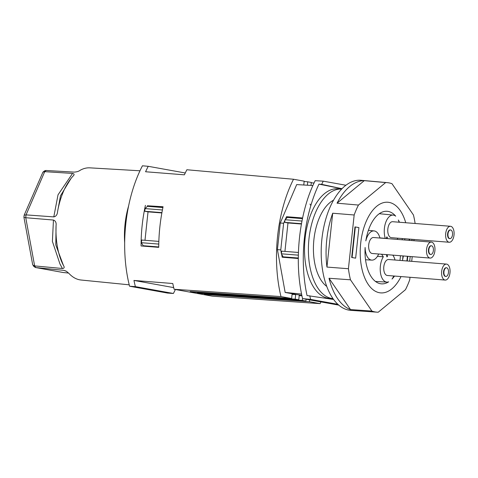 <?xml version="1.0" encoding="UTF-8"?>
<svg xmlns="http://www.w3.org/2000/svg" width="478" height="478" viewBox="0 0 478 478"><rect width="100%" height="100%" fill="white"/><g stroke="black" fill="none" stroke-linecap="round" stroke-linejoin="round"><path stroke-width="0.72" d="M410.005 277.282L409.736 279.785A64.966 34.141 -85.5 0 1 405.446 289.716L378.253 312.206A64.966 34.141 -85.5 0 1 377.011 312.164L350.78 310.359A65.235 34.279 -85.5 0 1 348.815 310.114A65.235 34.279 -85.5 0 1 321.73 240.733A65.235 34.279 -85.5 0 1 361.069 180.296L387.258 182.632A64.966 34.141 -85.5 0 1 388.847 182.847A64.966 34.141 -85.5 0 1 391.984 183.707L413.434 214.963A64.966 34.141 -85.5 0 1 415.125 223.483M352.077 257.517L351.689 257.487L354.957 226.931L355.345 226.96L358.906 227.606L355.644 258.162L352.077 257.517L355.345 226.96M351.689 257.487L355.644 258.162M411.707 261.341L412.209 256.662M413.912 240.721L414.044 239.472M364.284 180.654L337.044 203.186A65.187 34.255 -85.5 0 1 364.284 180.654L385.65 182.566A64.966 34.141 -85.5 0 1 387.258 182.632M385.65 182.566L358.458 205.056A64.966 34.141 -85.5 0 0 354.168 214.986L348.426 268.732A64.966 34.141 -85.5 0 0 350.47 279.803L371.92 311.064A64.966 34.141 -85.5 0 0 375.057 311.919A64.966 34.141 -85.5 0 0 377.011 312.164M406.898 260.964L407.399 256.28M409.102 240.344L409.234 239.09M403.348 255.957A42.44 22.299 -85.5 0 1 402.572 259.978M326.952 267.071A65.187 34.255 -85.5 0 1 332.706 213.224L326.952 267.071L348.426 268.732M412.024 239.311L411.893 240.559M410.19 256.501L409.688 261.185M407.286 260.994L407.788 256.31M409.491 240.374L409.622 239.125M329.019 278.268L350.505 309.583A65.187 34.255 -85.5 0 1 329.019 278.268L350.47 279.803M332.706 213.224L354.168 214.986M337.044 203.186L358.458 205.056M350.505 309.583L371.92 311.064M175.384 289.501A103.009 54.128 -85.5 0 1 173.4 293.474L135.382 286.621L129.574 286.226A103.009 54.128 -85.5 0 1 124.674 242.704A103.009 54.128 94.5 0 1 128.606 205.934A103.009 54.128 -85.5 0 1 142.444 165.794L148.24 166.308L185.261 172.982M161.911 212.626L144.792 211.276L148.031 211.85L144.989 240.297M148.031 211.85L161.851 212.943M208.044 294.334L208.002 294.729L204.441 294.089L305.896 301.068L306.093 299.234M320.953 301.947A103.009 54.128 -85.5 0 1 320.117 303.632L212.423 296.181L174.106 289.274A103.009 54.128 -85.5 0 1 172.779 283.514L133.954 280.443L173.693 287.607M173.4 293.474L167.545 293.074L129.574 286.226M144.792 211.276L145.073 208.605L147.391 206.317L147.355 205.761L163.016 207.004M147.391 206.317L162.902 207.542M304.145 181.491L307.742 181.813L307.378 185.219M200.915 293.05L200.874 293.444L197.312 292.805L298.768 299.784L299.252 295.237L301.935 295.721M145.073 208.605L162.412 209.973M135.382 286.621A103.009 54.128 -85.5 0 1 133.954 280.443M174.106 289.274L280.98 296.581L291.64 298.499L292.124 293.952L295.691 294.591L292.082 294.346M208.002 294.729L309.457 301.714L320.117 303.632M200.874 293.444L302.329 300.429L305.896 301.068M291.64 298.499L190.184 291.52L193.745 292.16L295.201 299.144L298.768 299.784M303.769 185.004L304.175 181.174L293.522 179.25L186.874 169.75A103.009 54.128 -85.5 0 0 184.394 174.823L145.569 171.751A103.009 54.128 -85.5 0 1 148.24 166.308M310.987 185.434L311.303 182.459L307.742 181.813M311.274 182.775L314.046 183.026M302.544 298.433L302.329 300.429M301.959 295.822L299.21 295.631M158.768 244.079L141.428 242.71L141.715 240.04L158.845 241.39M145.414 205.355C142.522 218.631 141.07 232.165 141.076 245.955L158.732 247.353C158.804 233.569 160.255 220.035 163.07 206.753L147.355 205.761M158.732 246.947L143.179 245.716L141.428 242.71M295.691 294.591L295.201 299.144M193.745 292.16L193.787 291.765M143.179 245.716L143.065 246.11M280.98 296.581A103.009 54.128 -85.5 0 1 293.522 179.25M309.654 299.885L309.457 301.714M63.401 265.374L55.801 244.969L56.057 225.616A56.261 29.564 94.5 0 0 63.389 265.35A56.261 29.564 94.5 0 0 63.401 265.374C64.679 267.322 64.345 268.361 62.409 268.505L34.649 265.911A55.621 29.23 94.5 0 0 35.778 267.561L64.052 270.387L66.49 271.337L68.892 273.374A56.261 29.564 94.5 0 0 81.015 280.012L129.221 284.822M68.587 273.052L63.12 272.496L35.444 267.507L33.807 266.431L32.653 264.543L23.9 217.167L24.205 215.16L26.051 214.885A55.621 29.23 94.5 0 0 25.746 217.717L53.452 220.041C55.568 220.848 56.44 222.706 56.057 225.616M139.976 170.783L89.888 167.85A56.261 29.564 94.5 0 0 79.898 170.437C78.601 171.399 76.689 171.955 74.162 172.11L45.81 170.479L44.52 170.879L42.918 172.164L24.109 215.291M57.527 211.856L60.497 195.807L71.055 178.408A56.261 29.564 94.5 0 0 57.527 211.856C57.288 214.742 56.046 216.42 53.793 216.893L26.051 214.885L44.723 171.662L42.918 172.164M73.152 175.952L72.931 176.197A56.261 29.564 94.5 0 0 71.055 178.408M72.931 176.197C74.574 174.727 74.454 173.807 72.566 173.424L44.723 171.662A55.621 29.23 94.5 0 1 46.157 170.479M32.851 265.039L34.649 265.911L25.746 217.717L23.9 217.167M63.359 272.532L35.551 267.525M128.606 205.934A57.683 30.311 94.5 0 0 124.674 242.704M342.009 188.714L321.676 184.353L318.957 184.138L341.985 188.738M339.488 188.541L341.842 188.888M301.594 294.089L285.163 292.44L301.881 295.476M337.856 304.307L310.61 299.395L302.58 298.595L338.771 305.119M333.59 299.467L307.049 295.553A103.009 54.128 94.5 0 1 318.957 184.138M321.676 184.353A103.009 54.128 94.5 0 1 323.248 181.162L345.935 185.249M298.296 255.15L281.381 253.812L280.777 249.892L277.425 249.63L285.163 292.44M298.26 258.018L283.125 256.823L281.614 254.218L282.193 257.23L298.26 258.502M329.276 298.326A54.934 28.865 -85.5 0 1 327.777 298.135A54.934 28.865 -85.5 0 1 304.958 239.854A54.934 28.865 -85.5 0 1 337.94 188.798L341.645 189.091A54.934 28.865 -85.5 0 0 308.824 240.332A54.934 28.865 -85.5 0 0 331.66 298.439A54.934 28.865 -85.5 0 0 332.981 298.619L329.276 298.326M323.248 181.162L315.181 180.678C298.983 212.65 293.707 262.028 302.58 298.595M309.768 295.768A103.009 54.128 94.5 0 0 310.61 299.395M333.566 200.174A45.458 23.888 94.5 0 0 313.682 241.982A45.458 23.888 94.5 0 0 326.749 286.406M405.738 222.742A45.458 23.888 94.5 0 0 387.867 202.248A45.458 23.888 94.5 0 0 360.466 245.686A45.458 23.888 94.5 0 0 380.697 292.889A45.458 23.888 94.5 0 0 400.737 277.162L400.803 276.553M450.109 230.02A4.35 2.282 94.5 0 0 447.946 234.573A4.35 2.282 94.5 0 0 449.906 238.636A4.35 2.282 94.5 0 0 450.39 238.576A4.35 2.282 94.5 0 0 452.552 234.023A4.35 2.282 94.5 0 0 450.593 229.966A4.35 2.282 94.5 0 0 450.109 230.02M426.495 251.428A8.012 4.212 94.5 0 0 430.098 258.078A8.012 4.212 94.5 0 0 430.989 257.971A8.012 4.212 94.5 0 0 434.968 248.751A8.012 4.212 94.5 0 0 431.365 242.101A8.012 4.212 94.5 0 0 430.481 242.209A8.012 4.212 94.5 0 0 426.495 251.428M431.365 242.101L373.509 237.524A8.012 4.212 94.5 0 0 372.625 237.632A8.012 4.212 94.5 0 0 368.64 246.851A8.012 4.212 94.5 0 0 372.248 253.501L430.098 258.078M430.983 245.841A4.35 2.282 94.5 0 0 428.82 250.394A4.35 2.282 94.5 0 0 430.78 254.457A4.35 2.282 94.5 0 0 431.258 254.398A4.35 2.282 94.5 0 0 433.421 249.845A4.35 2.282 94.5 0 0 431.467 245.782A4.35 2.282 94.5 0 0 430.983 245.841M449.607 226.387A8.012 4.212 94.5 0 0 445.621 234.776A8.012 4.212 94.5 0 0 449.23 242.256A8.012 4.212 94.5 0 0 450.115 242.149A8.012 4.212 94.5 0 0 454.1 233.766A8.012 4.212 94.5 0 0 450.491 226.279A8.012 4.212 94.5 0 0 449.607 226.387M450.491 226.279L392.635 221.708A8.012 4.212 94.5 0 0 391.751 221.81A8.012 4.212 94.5 0 0 387.766 230.199A8.012 4.212 94.5 0 0 391.374 237.68L449.23 242.256M446.07 267.829A4.35 2.282 94.5 0 0 443.907 272.382A4.35 2.282 94.5 0 0 445.866 276.445A4.35 2.282 94.5 0 0 446.344 276.386A4.35 2.282 94.5 0 0 448.507 271.833A4.35 2.282 94.5 0 0 446.554 267.77A4.35 2.282 94.5 0 0 446.07 267.829M445.568 264.197A8.012 4.212 94.5 0 0 441.582 272.579A8.012 4.212 94.5 0 0 445.185 280.066A8.012 4.212 94.5 0 0 446.076 279.959A8.012 4.212 94.5 0 0 450.061 271.57A8.012 4.212 94.5 0 0 446.452 264.089A8.012 4.212 94.5 0 0 445.568 264.197M446.452 264.089L388.596 259.512A8.012 4.212 94.5 0 0 387.712 259.62A8.012 4.212 94.5 0 0 383.726 268.003A8.012 4.212 94.5 0 0 387.335 275.489L445.185 280.066M431.27 245.788A4.35 2.282 94.5 0 0 431.078 245.752A4.35 2.282 94.5 0 0 430.594 245.811A4.35 2.282 94.5 0 0 428.431 250.813A4.35 2.282 94.5 0 0 430.391 254.427A4.35 2.282 94.5 0 0 430.588 254.427M450.395 229.966A4.35 2.282 94.5 0 0 450.204 229.936A4.35 2.282 94.5 0 0 449.72 229.99A4.35 2.282 94.5 0 0 447.557 234.543A4.35 2.282 94.5 0 0 449.517 238.606A4.35 2.282 94.5 0 0 449.714 238.606M446.356 267.77A4.35 2.282 94.5 0 0 446.165 267.74A4.35 2.282 94.5 0 0 445.681 267.8A4.35 2.282 94.5 0 0 443.518 272.352A4.35 2.282 94.5 0 0 445.478 276.415A4.35 2.282 94.5 0 0 445.669 276.409M386.182 238.528L386.911 236.837L387.347 237.476L387.264 238.612M402.321 238.546L402.183 239.795M400.48 255.736L399.984 260.414M394.541 276.057A36.394 19.126 -85.5 0 1 392.02 279.062A14.651 7.696 94.5 0 0 393.758 275.997M395.019 260.02A14.651 7.696 94.5 0 0 392.779 255.127M397.218 239.4A14.651 7.696 94.5 0 0 397.798 238.187M399.058 222.216A14.651 7.696 94.5 0 0 398.335 220A36.394 19.126 -85.5 0 1 399.471 222.246M387.132 254.678L387.455 256.429L386.905 256.889L386.487 254.625M381.569 254.236L383.326 256.794A14.651 7.696 94.5 0 0 380.446 272.633A14.651 7.696 94.5 0 0 386.893 282.11A14.651 7.696 94.5 0 0 388.686 281.823A36.394 19.126 -85.5 0 1 381.205 283.83A36.394 19.126 -85.5 0 1 365.12 247.473A14.651 7.696 94.5 0 0 371.806 260.122A14.651 7.696 94.5 0 0 378.672 254.009M379.932 238.032A14.651 7.696 94.5 0 0 374.113 230.916A14.651 7.696 94.5 0 0 365.825 240.882A36.394 19.126 -85.5 0 1 386.947 211.27A36.394 19.126 -85.5 0 1 395.706 216.17A14.651 7.696 94.5 0 0 393.245 215.094A14.651 7.696 94.5 0 0 385.609 222.754A14.651 7.696 94.5 0 0 385.292 238.355L385.178 238.45M402.506 260.612L403.002 255.933M404.705 239.992L404.842 238.743M302.425 218.613L287.338 217.424L287.308 216.869L302.538 218.076M312.893 185.548L296.689 184.586L280.269 223.011L277.425 249.63M387.347 237.476L386.66 237.417M386.553 237.668L386.487 238.552M281.434 253.292L281.661 251.141L298.368 252.468M281.614 254.218L281.381 253.812M309.977 204.034L310.837 205.564M283.125 256.823L282.994 257.295M387.455 256.429L386.81 256.381M301.373 224.015L287.977 222.957L284.936 251.404M287.977 222.957L284.739 222.378L301.433 223.698M280.777 249.892L283.621 223.274L284.966 220.233L284.739 222.378M287.338 217.424L285.33 219.402L286.525 216.701L287.308 216.869M377.435 256.345L383.326 256.794M301.929 221.045L285.025 219.707L285.33 219.402M284.966 220.233L285.025 219.707M379.896 237.889L385.292 238.355M283.621 223.274L280.269 223.011M302.556 217.974L286.525 216.701M62.409 268.505L59.947 263.94L52.401 241.402L53.452 220.041M53.793 216.893L58.029 194.809L72.566 173.424M65.856 270.984L63.664 270.333M430.391 254.427L430.78 254.457M449.517 238.606L449.906 238.636M445.478 276.415L445.866 276.445M446.165 267.74L446.554 267.77M431.078 245.752L431.467 245.782M450.204 229.936L450.593 229.966M386.893 282.11L375.433 281.44M374.113 230.916L368.395 230.348M393.245 215.094L379.299 213.702M371.806 260.122L365.527 259.757"/></g></svg>

